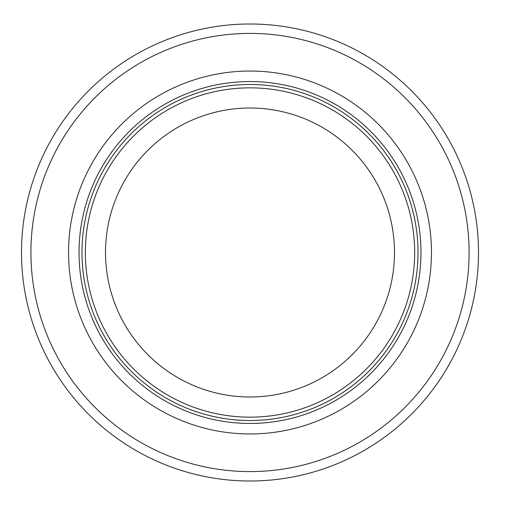 <?xml version="1.0" encoding="UTF-8"?>
<svg xmlns="http://www.w3.org/2000/svg" width="505" height="505" viewBox="0 0 505 505"><rect width="100%" height="100%" fill="white"/><g stroke="black" fill="none" stroke-linecap="round" stroke-linejoin="round"><path stroke-width="0.76" d="M414.662 252.5A164.655 164.655 0 0 0 167.673 109.907A164.655 164.655 0 0 0 167.673 395.093A164.655 164.655 0 0 0 414.662 252.5M418.02 252.5A168.014 168.014 0 0 0 165.993 106.997A168.014 168.014 0 0 0 165.993 398.003A168.014 168.014 0 0 0 418.02 252.5M431.459 252.5A181.459 181.459 0 0 0 159.277 95.35A181.459 181.459 0 0 0 159.277 409.65A181.459 181.459 0 0 0 431.459 252.5M478.506 252.5A228.5 228.5 0 0 0 135.75 54.609A228.5 228.5 0 0 0 135.75 450.391A228.5 228.5 0 0 0 478.506 252.5M394.5 252.5A144.493 144.493 0 0 1 177.754 377.633A144.493 144.493 0 0 1 177.754 127.367A144.493 144.493 0 0 1 394.5 252.5M420.968 252.5A170.968 170.968 0 0 0 164.523 104.44A170.968 170.968 0 0 0 164.523 400.56A170.968 170.968 0 0 0 420.968 252.5M469.094 252.5A219.094 219.094 0 0 0 140.459 62.759A219.094 219.094 0 0 0 140.459 442.241A219.094 219.094 0 0 0 469.094 252.5"/></g></svg>
